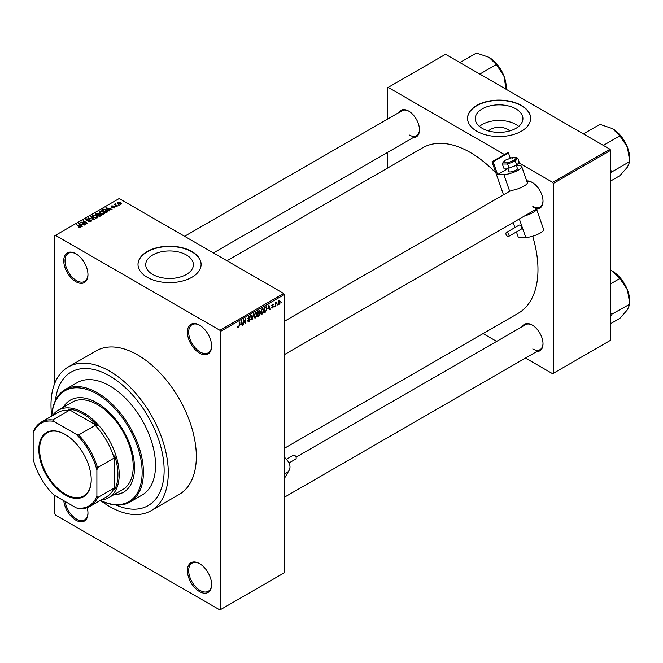 <?xml version="1.0" encoding="UTF-8"?>
<svg xmlns="http://www.w3.org/2000/svg" width="663" height="663" viewBox="0 0 663 663"><rect width="100%" height="100%" fill="white"/><g stroke="black" fill="none" stroke-linecap="round" stroke-linejoin="round"><path stroke-width="0.99" d="M199.513 353.106A17.13 9.887 60 0 1 187.405 332.13A17.13 9.887 60 0 1 199.513 325.135L199.513 325.135A17.13 9.887 60 0 1 211.621 346.111A17.13 9.887 60 0 1 199.513 353.106M199.836 325.326A16.227 9.365 -120 0 0 192.038 324.704A16.227 9.365 -120 0 0 189.552 337.699A16.227 9.365 -120 0 0 200.151 352.003A16.227 9.365 -120 0 0 208.265 352.807A16.227 9.365 -120 0 0 211.621 345.738M199.513 591.57A17.13 9.887 60 0 1 187.405 570.594A17.13 9.887 60 0 1 199.513 563.608L199.513 563.608A17.13 9.887 60 0 1 211.621 584.584A17.13 9.887 60 0 1 199.513 591.57M199.836 563.799A16.227 9.365 -120 0 0 192.038 563.169A16.227 9.365 -120 0 0 189.552 576.172A16.227 9.365 -120 0 0 200.151 590.468A16.227 9.365 -120 0 0 208.265 591.272A16.227 9.365 -120 0 0 211.621 584.202M87.16 507.692A17.13 9.887 60 0 1 87.964 513.187A17.13 9.887 60 0 1 75.855 520.182A17.13 9.887 60 0 1 63.814 500.714M65.181 501.501A16.227 9.365 -120 0 0 76.494 519.079A16.227 9.365 -120 0 0 84.607 519.883A16.227 9.365 -120 0 0 87.964 512.814M75.855 281.709A17.13 9.887 60 0 1 63.747 260.733A17.13 9.887 60 0 1 75.855 253.747L75.855 253.747A17.13 9.887 60 0 1 87.964 274.722A17.13 9.887 60 0 1 75.855 281.709M76.179 253.937A16.227 9.365 -120 0 0 68.38 253.307A16.227 9.365 -120 0 0 65.894 266.311A16.227 9.365 -120 0 0 76.494 280.606A16.227 9.365 -120 0 0 84.607 281.41A16.227 9.365 -120 0 0 87.964 274.341M488.54 130.951A11.967 6.912 180 0 1 507.56 129.335A11.967 6.912 180 0 1 509.64 130.951M515.947 108.881A23.835 13.757 0 0 0 489.974 105.898A23.835 13.757 0 0 0 475.255 118.611A23.835 13.757 0 0 0 482.241 128.34A23.835 13.757 0 0 0 508.214 131.324A23.835 13.757 0 0 0 522.925 118.611A23.835 13.757 0 0 0 515.947 108.881M518.723 126.418A23.835 13.757 0 0 0 515.947 124.487A23.835 13.757 0 0 0 479.457 126.418M521.4 105.442A31.551 18.216 0 0 0 487.023 101.489A31.551 18.216 0 0 0 467.539 118.321A31.551 18.216 0 0 0 476.78 131.199A31.551 18.216 0 0 0 511.165 135.153A31.551 18.216 0 0 0 530.64 118.321A31.551 18.216 0 0 0 521.4 105.442M530.64 118.47A31.551 18.216 0 0 0 521.4 105.732A31.551 18.216 0 0 0 487.139 101.754A31.551 18.216 0 0 0 467.548 118.47M152.705 274.441A23.835 13.757 180 0 1 145.719 264.711A23.835 13.757 180 0 1 160.438 251.998A23.835 13.757 180 0 1 186.411 254.982A23.835 13.757 180 0 1 193.389 264.711A23.835 13.757 180 0 1 178.678 277.424A23.835 13.757 180 0 1 152.705 274.441M191.864 251.534A31.551 18.216 0 0 0 157.479 247.589A31.551 18.216 0 0 0 138.003 264.413A31.551 18.216 0 0 0 147.244 277.3A31.551 18.216 0 0 0 181.629 281.245A31.551 18.216 0 0 0 201.104 264.413A31.551 18.216 0 0 0 191.864 251.534M201.104 264.562A31.551 18.216 0 0 0 191.864 251.832A31.551 18.216 0 0 0 157.595 247.854A31.551 18.216 0 0 0 138.003 264.562M526.729 180.941A15.324 8.851 60 0 1 532.174 182.391L532.174 182.391A15.324 8.851 60 0 1 543.014 201.154A15.324 8.851 60 0 1 536.798 208.886M532.497 182.582A14.42 8.329 -120 0 0 526.928 181.513M398.844 112.586A15.324 8.851 60 0 1 408.648 111.069L408.648 111.069A15.324 8.851 60 0 1 419.48 129.84A15.324 8.851 60 0 1 413.264 137.564M408.972 111.26A14.42 8.329 -120 0 0 402.068 110.721L184.579 236.293M522.378 326.544A15.324 8.851 60 0 1 532.174 325.027L532.174 325.027A15.324 8.851 60 0 1 543.014 343.799A15.324 8.851 60 0 1 536.798 351.523M532.497 325.218A14.42 8.329 -120 0 0 525.602 324.679L296.046 457.213M109.635 506.565A82.933 47.877 -120 0 0 151.106 510.676A82.933 47.877 -120 0 0 163.819 444.218A82.933 47.877 -120 0 0 109.635 371.139A82.933 47.877 -120 0 0 68.173 367.029A82.933 47.877 -120 0 0 51.722 416.057A64.899 37.468 60 0 1 65.073 389.637A64.899 37.468 60 0 1 97.527 392.852A64.899 37.468 60 0 1 139.926 450.044A64.899 37.468 60 0 1 129.981 502.048A64.899 37.468 60 0 1 100.403 500.391A82.933 47.877 -120 0 0 109.635 506.565M151.106 510.676L179.151 494.482A82.933 47.877 -120 0 0 191.864 428.025A82.933 47.877 -120 0 0 137.68 354.945A82.933 47.877 -120 0 0 96.218 350.835L68.173 367.029M284.286 448.354L518.184 313.309A95.555 55.17 -120 0 0 532.679 236.227M495.941 173.068A95.555 55.17 -120 0 0 470.407 152.548A95.555 55.17 -120 0 0 422.638 147.816L226.978 260.774M109.635 375.921A77.074 44.496 -120 0 0 71.107 372.109A77.074 44.496 -120 0 0 55.51 400.27A77.074 44.496 -120 0 1 71.107 372.109A77.074 44.496 -120 0 1 109.635 375.921A77.074 44.496 -120 0 1 159.99 443.837A77.074 44.496 -120 0 1 148.172 505.596A77.074 44.496 -120 0 0 159.99 443.837A77.074 44.496 -120 0 0 109.635 375.921M277.449 304.425L277.043 305.394L277.449 304.425M275.825 304.16L275.418 306.339L275.418 302.585L275.825 302.353L275.825 302.95L276.695 301.988L275.825 304.16L275.418 303.927M274.664 306.033L274.267 307.002L274.664 306.033M272.584 305.626L273.628 306.231L272.642 308.005L271.656 307.375L272.675 307.45L273.222 306.555L271.714 305.734L272.626 304.135L273.57 304.665L272.642 304.665L272.12 305.419L273.628 306.231L272.717 305.602M271.664 307.441L272.642 308.005L271.656 307.375M272.062 307.068L272.675 307.45M272.717 306.298L271.714 305.734L272.717 306.298M272.626 304.135L273.57 304.665L272.642 304.126M273.164 304.963L272.244 304.433M271.789 305.229L272.253 305.66M267.968 309.099L268.855 304.972L270.148 309.381L269.725 309.621L269.369 308.287L267.653 308.917M262.092 314.096L260.932 313.964L260.526 312.422L262.1 308.809L263.029 308.726L263.659 310.557L263.252 312.638L262.092 314.096L260.609 313.243M255.429 317.942L254.269 317.809L253.863 316.276L255.429 312.654L256.366 312.571L256.995 314.403L256.589 316.483L255.429 317.942L253.946 317.088M237.686 327.232L238.514 327.704L237.884 327.713L237.644 326.61L238.05 326.304L238.539 327.091L238.97 326.453L239.434 321.961L239.434 325.458L238.514 327.704L237.884 327.713M237.644 326.776L238.539 327.091M219.909 330.29L283.648 293.485L284.286 294.596L284.286 572.807L220.547 609.604L220.547 331.392L219.909 330.29L55.46 235.34L54.822 235.713L54.822 383.148M284.286 294.596L220.547 331.392M240.619 324.887L241.506 320.768L242.799 325.168L242.376 325.417L242.02 324.083L240.296 324.704M243.669 320.544L243.263 324.903L243.263 319.748L243.694 319.5L245.409 322.641L245.807 318.281L245.807 323.428L245.376 323.685L243.263 320.312M249.926 319.641L247.838 318.455L248.998 316.375L249.843 316.259L250.216 317.204L249.006 316.972L248.376 318.688L249.719 318.522L250.332 319.392L249.064 321.621L248.153 321.737L247.722 320.652L249.106 320.991L249.926 319.641L248.89 318.688M248.128 320.353L249.106 320.991M247.846 318.63L248.915 319.243L248.161 319.251M249.81 317.511L248.559 316.707M248.401 318.704L249.015 318.663M253.597 313.781L251.923 319.897L250.722 315.447L251.144 315.198L252.097 319.201L253.597 313.781M258.835 310.756L259.954 311.411L259.515 312.745L260.07 313.69L258.835 315.911L257.576 316.641L257.576 311.486L259.623 310.607M259.241 312.588L259.747 312.795M266.02 306.712L266.965 308.618L265.424 312.107L264.239 312.795L264.239 307.64L266.385 306.77M278.079 303.621L279.156 304.242L278.029 302.958L279.156 300.364L280.292 301.615L279.156 304.242L278.477 304.309M279.156 300.364L279.852 300.298M281.278 302.22L280.872 303.19L281.278 302.22M54.822 495.526L54.822 513.924L55.46 515.027L219.909 609.977L220.547 609.604M119.373 205.066L118.329 204.933L119.373 205.066M116.589 206.674L115.553 206.541L116.589 206.674M109.544 210.743L109.113 210.991L105.889 207.701L112.072 209.284L109.967 208.961L108.558 209.773L109.544 210.743M104.555 213.494L104.555 212.906L104.074 213.967L102.21 214.232L100.279 213.585L98.961 212.085L99.5 211.323L103.353 211.746L104.613 213.213M97.892 217.34L97.892 216.751L97.411 217.812L95.547 218.086L93.616 217.431L92.298 215.931L92.837 215.168L96.69 215.591L97.95 217.058M91.046 221.483L88.196 221.392L90.566 221.169L90.624 220.249L86.463 220.257L86.397 218.889L88.95 218.947L86.936 219.18L86.886 220.033L87.466 220.224L91.022 220.008L91.61 220.779L91.046 221.483L91.022 220.008M90.566 221.699L90.624 220.249M85.892 219.536L86.397 218.889L86.397 220.215M86.936 219.18L86.886 220.447M82.195 226.531L81.764 226.779L78.541 223.489L84.723 225.072L82.61 224.749L81.209 225.561L82.195 226.531M283.648 293.485L119.199 198.544L55.46 235.34M79.552 227.765L78.234 227.285L80.099 226.821L76.494 224.674L79.925 226.182L80.496 227.575L79.552 227.765M79.999 227.757L80.099 226.821M80.861 227.111L80.496 227.575M85.593 224.575L80.72 222.229L86.447 223.058L82.867 220.994L83.273 220.754L87.731 223.332L82.021 222.511L85.593 224.575M94.245 219.577L88.187 217.92L93.5 219.403L90.632 216.511L91.055 216.262L94.245 219.577M100.751 215.815L99.5 216.544L95.033 213.967L96.292 213.237L98.53 213.246L99.027 214.033L100.677 214.348L101.348 215.152L100.751 215.815M99.052 213.9L99.027 214.439M107.348 212.011L106.163 212.699L101.696 210.121L103.561 209.143L106.627 209.823L107.97 211.273L107.348 212.011M114.624 207.875L112.594 207.842L114.193 207.594L114.235 206.989L111.26 207.005L111.251 205.944L113.116 205.936L111.599 206.732L114.558 206.707L114.558 207.909M114.193 208.058L114.235 206.989M111.26 207.005L111.251 205.944L111.251 206.997M111.724 206.201L111.599 207.154M117.749 206.002L114.102 204.361L115.022 204.428L115.495 203.698L115.478 204.61L117.749 206.002M115.022 204.9L114.931 204.303M115.495 203.698L115.478 205.165M121.138 204.113L118.329 203.798L117.782 202.174L120.558 202.472L121.138 204.113L121.544 203.549M117.376 202.737L117.782 202.174L117.782 203.417M115.992 505.015A77.074 44.496 -120 0 0 148.172 505.596A77.074 44.496 -120 0 1 115.992 505.015M610.001 149.233L610.64 150.335L553.274 183.46L552.635 182.35L610.001 149.233L445.553 54.291L387.548 87.773L387.548 119.108M387.548 152.415L387.548 168.071M553.274 183.46L553.274 373.352L552.635 373.717L525.502 358.053M496.653 341.395L483.095 333.572M553.274 373.352L610.64 340.227L610.64 150.335M552.635 182.35L518.764 162.791M510.684 158.134L510.145 157.819M504.493 154.562L388.186 87.408M532.812 206.309A14.42 8.329 -120 0 0 540.022 207.022A14.42 8.329 -120 0 0 543.005 200.781M409.286 134.995A14.42 8.329 -120 0 0 416.497 135.708A14.42 8.329 -120 0 0 419.48 129.459M532.812 348.953A14.42 8.329 -120 0 0 540.022 349.666A14.42 8.329 -120 0 0 543.005 343.417M78.582 227.467L78.582 227.011M76.9 224.906L76.9 224.434M78.963 223.928L78.963 223.249M81.209 226.216L81.209 225.561M79.908 224.21L80.828 225.18L81.955 224.533L79.245 223.622L79.908 224.881M80.828 225.818L80.828 225.18M79.245 224.21L79.245 223.622M81.955 225.13L81.955 224.533M81.159 222.478L81.159 221.981M83.273 221.227L83.273 220.754M82.021 222.975L82.021 222.511M88.544 221.566L88.544 221.127M89.339 220.174L89.339 219.751M91.055 216.942L91.055 216.262M92.837 216.884L92.837 215.168M96.69 216.088L96.69 215.591M96.889 218.028L96.276 215.815L95.091 215.334L93.359 215.467L92.953 216.983M93.359 215.467L94.03 217.199L96.889 217.514L97.287 216.942L97.287 217.878M94.03 217.646L94.03 217.199M96.292 213.842L96.292 213.237M98.522 213.892L98.53 213.246M100.677 215.044L100.677 214.348M95.961 214.033L97.295 214.804L98.439 214.091L98.199 213.519L96.674 213.627L95.961 214.505M97.295 215.268L97.295 214.804M98.439 214.746L98.199 213.519M97.817 215.102L99.384 216.005L100.61 215.235L100.279 214.58L98.621 214.638L97.817 215.574M99.384 216.478L99.384 216.005M100.61 215.906L100.279 214.58M100.246 216.113L100.246 215.508M99.5 213.038L99.5 211.323M103.353 212.243L103.353 211.746M103.552 214.182L102.939 211.969L101.754 211.489L100.022 211.621L99.616 213.138M100.022 211.621L100.693 213.353L103.552 213.668L103.95 213.096L103.95 214.033M100.693 213.793L100.693 213.353M103.561 209.657L103.561 209.143M106.627 210.312L106.627 209.823M102.624 210.188L106.047 212.16L107.149 210.776L104.016 209.491L102.624 210.652M106.047 212.632L106.047 212.16M106.776 212.342L107.149 210.776M106.312 208.132L106.312 207.453M108.558 210.42L108.558 209.773M107.257 208.422L108.177 209.392L109.304 208.737L106.594 207.826L107.257 209.094M108.177 210.03L108.177 209.392M106.594 208.422L106.594 207.826M109.304 209.342L109.304 208.737M111.997 207.229L111.997 206.815M115.959 206.773L115.959 206.309M114.508 204.602L114.508 204.129M116.066 205.505L116.066 205.033M118.735 205.165L118.735 204.701M120.558 202.969L120.558 202.472M120.691 204.287L120.185 202.721L118.229 202.447L118.006 203.591M118.229 202.447L118.735 203.558L120.906 203.508L120.906 204.221M118.735 204.005L118.735 203.558M242.219 324.837L242.799 325.168M241.498 323.776L242.02 324.083M241.133 322.491L240.752 324.207L241.887 323.561L241.324 321.406L240.802 322.301M244.539 322.143L245.409 322.641M244.979 322.947L245.807 323.428M247.73 320.851L249.064 321.621M248.89 316.442L250.216 317.204M249.048 318.654L250.332 319.392M251.774 319.359L252.321 319.674M251.667 318.953L252.097 319.201M256.564 314.154L256.995 314.403M256.415 313.558L255.437 313.259L254.269 316.044L255.429 317.345L256.589 314.618L256.415 313.558L254.99 313.002M253.912 316.922L255.429 317.345M258.827 310.765L259.954 311.411M258.769 312.936L260.07 313.69M257.982 311.859L257.982 313.392L259.548 311.726L257.576 311.618M259.548 311.726L258.164 311.146M257.982 313.997L257.982 315.803L259.258 315L259.664 313.922L257.576 313.765M258.255 313.234L259.664 313.922M263.228 310.309L263.659 310.557M263.078 309.712L262.1 309.414L260.932 312.198L262.092 313.5L263.252 310.773L263.078 309.712L261.653 309.149M260.576 313.077L262.092 313.5M264.902 311.801L265.424 312.107M266.534 308.37L266.965 308.618M264.645 308.005L264.645 311.958L266.393 310.193L266.559 308.842L265.938 307.359L264.239 307.773M264.844 307.292L265.366 307.591M265.333 307.01L266.136 307.408L265.382 306.977M269.576 309.049L270.148 309.381M268.855 307.988L269.369 308.287M268.482 306.704L268.109 308.419L269.236 307.765L268.672 305.618L268.159 306.513M271.731 305.477L273.115 306.281M276.065 302.287L276.579 302.585M275.418 303.074L275.907 303.347M279.844 301.358L280.292 301.615M278.949 300.513L279.579 300.869L278.435 302.718L279.173 303.704L279.885 301.88L278.767 300.687M278.046 303.331L279.173 303.704M113.763 494.764A53.181 30.705 -120 0 0 123.484 492.269A53.181 30.705 -120 0 0 131.639 449.655A53.181 30.705 -120 0 0 96.889 402.789A53.181 30.705 -120 0 0 70.295 400.154A53.181 30.705 -120 0 0 63.275 407.331M114.392 494.391A53.181 30.705 -120 0 0 123.799 492.087M100.453 500.366A64.004 36.954 -120 0 0 142.114 470.258A64.004 36.954 -120 0 0 96.889 393.955A64.004 36.954 -120 0 0 51.772 416.049M129.981 502.048L142.089 495.062A64.899 37.468 -120 0 0 152.042 443.05A64.899 37.468 -120 0 0 109.635 385.858A64.899 37.468 -120 0 0 77.19 382.642L65.073 389.637M52.485 415.643A50.479 29.147 60 0 1 58.261 410.223L72.292 402.126A50.479 29.147 60 0 1 97.527 404.629A50.479 29.147 60 0 1 130.503 449.108A50.479 29.147 60 0 1 122.771 489.559L108.749 497.656A50.479 29.147 60 0 1 101.157 499.952M70.618 399.971A53.181 30.705 -120 0 0 63.913 406.958M603.347 145.396L619.897 135.84L627.422 147.203A24.39 14.08 -120 0 1 629.734 158.49L629.85 161.499L627.422 167.109L619.897 175.67L610.64 181.007M610.64 173.242L611.999 171.808L629.85 161.499M611.999 171.808L610.64 170.184M583.44 133.893L599.982 124.346L612.488 128.622A24.39 14.08 -120 0 1 627.422 147.203L629.734 161.192M612.488 128.622L619.897 135.84M611.883 171.974A27.995 16.161 -120 0 0 611.883 171.502M38.827 449.489A37.045 21.39 60 0 1 65.024 434.364A37.045 21.39 60 0 1 91.221 479.739A37.045 21.39 60 0 1 65.024 494.863A37.045 21.39 60 0 1 38.827 449.489M65.214 434.472A36.506 21.075 -120 0 0 47.148 432.773A36.506 21.075 -120 0 0 39.589 449.489A36.506 21.075 -120 0 0 55.526 486.228A36.506 21.075 -120 0 0 83.654 496.007A36.506 21.075 -120 0 0 91.221 479.515M58.261 410.223A50.479 29.147 60 0 1 97.163 423.748A50.479 29.147 60 0 1 119.199 474.551A50.479 29.147 60 0 1 108.749 497.656M96.889 495.949L97.527 497.656A48.681 28.103 60 0 1 89.994 506.399L106.569 496.827A48.681 28.103 -120 0 0 114.102 488.084L114.74 489.576A49.576 28.625 -120 0 0 117.923 474.551A49.576 28.625 -120 0 0 114.74 455.846L114.102 458.067A48.681 28.103 -120 0 0 95.232 425.381L97.469 425.936L68.264 409.071L69.225 410.372A48.681 28.103 -120 0 0 57.888 412.519L41.321 422.091A48.681 28.103 60 0 1 52.659 419.936L53.819 421.345A47.777 27.581 -120 0 0 33.15 433.27L33.15 459.152A47.777 27.581 -120 0 0 53.819 494.946L76.228 507.883A47.777 27.581 -120 0 0 96.889 495.949L96.889 470.075A47.777 27.581 -120 0 0 76.228 434.282L53.819 421.345M97.469 425.936A49.576 28.625 -120 0 0 68.264 409.071M114.74 489.576L114.74 455.846M33.15 433.27L33.788 430.834A48.681 28.103 60 0 1 41.321 422.091M89.994 506.399A48.681 28.103 60 0 1 78.657 508.546L76.228 507.883M114.102 458.067L97.527 467.63L96.889 470.075M114.102 488.084L97.527 497.656M69.225 410.372L52.659 419.936M76.228 434.282L78.657 434.945A48.681 28.103 60 0 1 97.527 467.63M95.232 425.381L78.657 434.945M610.64 315.878L611.883 314.618A27.995 16.161 -120 0 0 611.883 314.378A27.995 16.161 -120 0 0 611.883 314.138L610.64 312.82M610.64 323.652L619.897 318.306L627.422 309.754L629.85 304.143L611.883 314.138M610.64 283.822L619.897 278.477L627.422 289.839L629.85 304.143M610.64 270.297L612.488 271.258L619.897 278.477M629.734 303.836L629.734 301.126A24.39 14.08 -120 0 0 627.422 289.839A24.39 14.08 -120 0 0 612.488 271.258M479.821 74.074L496.363 64.518L503.897 75.88A24.39 14.08 -120 0 1 506.2 87.168L506.2 89.306M459.907 62.579L476.448 53.023L488.954 57.3A24.39 14.08 -120 0 1 503.897 75.88L506.2 89.878M488.954 57.3L496.363 64.518M286.325 459.302L293.46 455.183A2.254 1.301 60 0 1 295.308 455.904A2.254 1.301 60 0 1 295.715 459.086L289.01 462.956M284.286 473.755A10.815 8.387 30.2 0 0 289.085 470.39A10.815 8.387 30.2 0 0 287.386 460.536L284.286 456.948M507.75 168.129L508.969 171.609A4.508 1.152 -19.2 0 0 510.038 171.966A4.508 1.152 -19.2 0 0 514.919 170.698A4.508 1.152 -19.2 0 0 517.48 168.642L516.328 165.336M508.198 236.542A2.254 1.301 -120 0 0 508.612 236.434A2.254 1.301 -120 0 0 508.77 234.147A2.254 1.301 -120 0 0 506.764 232.423A2.254 1.301 -120 0 0 506.358 232.531A2.254 1.301 -120 0 0 506.192 234.81A2.254 1.301 -120 0 0 508.198 236.542M508.612 236.434L521.358 229.075A2.254 1.301 -120 0 0 521.524 226.787A2.254 1.301 -120 0 0 519.51 225.064A2.254 1.301 -120 0 0 519.104 225.171L506.358 232.531M516.46 165.725L519.162 165.717A10.815 2.768 160.8 0 1 521.731 166.579A10.815 2.768 160.8 0 1 515.59 171.502A10.815 2.768 160.8 0 1 503.863 174.551L497.598 174.568L507.924 168.609M284.286 321.364L509.665 191.242A14.42 8.329 60 0 1 509.673 191.234L512.988 190.165A10.815 2.768 160.8 0 0 527.309 182.607L521.731 166.579M503.507 194.798L492.004 161.772L493.148 161.764L497.598 174.568M536.516 209.052L543.643 229.506A10.815 2.768 160.8 0 1 537.502 234.429A10.815 2.768 160.8 0 1 525.776 237.478L518.375 237.511L516.427 231.917M514.919 227.583L513.162 222.536M493.148 161.764L508.438 152.938L507.303 152.938L492.004 161.772M508.438 152.938L510.303 158.275M536.508 209.052A10.815 2.768 160.8 0 1 524.64 215.906M533.682 207.42L536.06 208.472M507.626 162.816L507.601 164.01L502.339 164.026L503.018 162.833L507.626 162.816L514.389 160.231L515.333 161.051L516.767 165.17L519.228 162.236L517.803 158.117L515.333 161.051L507.601 164.01L509.035 168.12L516.767 165.17M502.339 164.026L503.772 168.145L509.035 168.12M504.866 160.405L502.529 163.181L505.181 160.272L504.808 161.092L505.181 160.272L511.944 157.686L512.54 158.142M514.389 160.231L516.966 157.587L512.093 157.603M511.944 157.686L517.803 158.117M79.925 226.68L79.925 226.182M88.403 220.447L88.403 220.025M98.058 214.969L98.058 214.364M102.84 210.063L102.84 209.467M112.644 207.163L112.644 206.657M251.468 318.207L251.94 318.48M258.313 315.613L258.835 315.911M509.673 191.234L503.863 174.551M525.776 237.478L519.328 218.972M80.182 227.003L80.182 227.716M90.955 220.688L90.955 221.533M86.563 219.619L86.563 220.315M107.307 211.149L107.307 212.036M114.45 207.27L114.45 207.967M111.442 206.524L111.442 207.096M115.354 204.37L115.354 205.091M248.418 321.074L247.722 320.668M249.561 316.881L248.849 316.466M256.133 313.209L255.313 312.729M259.366 311.237L258.686 310.848M259.448 313.367L258.736 312.961M262.797 309.356L261.976 308.883M272.253 307.516L271.813 307.259M273.007 304.607L272.427 304.267M284.286 354.672L540.022 207.022M540.022 349.666L284.286 497.308M416.497 135.708L213.428 252.943M289.085 470.39L284.286 478.636M505.024 160.297L512.035 157.62"/></g></svg>
